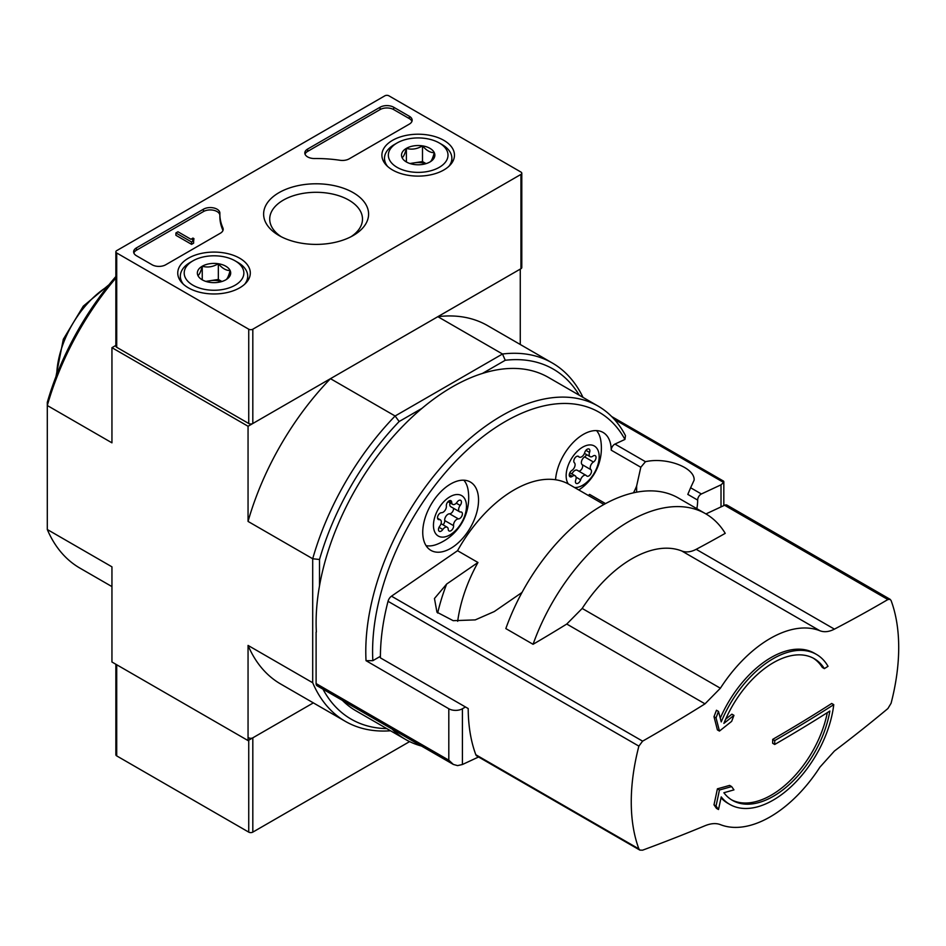 <?xml version="1.0" encoding="UTF-8"?>
<svg xmlns="http://www.w3.org/2000/svg" width="946" height="946" viewBox="0 0 946 946"><rect width="100%" height="100%" fill="white"/><g stroke="black" fill="none" stroke-linecap="round" stroke-linejoin="round"><path stroke-width="1.42" d="M716.039 717.872A1634.747 707.324 49.8 0 1 719.445 731.069L717.399 729.886A1634.747 707.324 49.8 0 0 713.994 716.701L716.039 717.872A1633.234 1288.085 95.1 0 0 718.499 711.427L716.453 710.245A1633.234 1288.085 95.1 0 1 713.994 716.701M719.445 731.069A1635.244 1132.279 -12.7 0 0 731.648 721.36A1634.522 1289.102 -84.9 0 0 733.954 715.353L731.908 714.183A1635.078 1132.173 167.3 0 1 725.665 719.185M733.954 715.353A1635.078 1132.173 167.3 0 1 723.879 723.406A81.805 47.229 -60 0 1 814.234 658.676A81.805 47.229 -60 0 1 824.368 668.621L822.322 667.45A81.805 47.229 -60 0 0 813.193 658.109M824.368 668.621A1635.622 944.321 0 0 0 828.022 666.315A86.618 50.008 -60 0 0 816.457 654.407L814.423 653.237A86.618 50.008 -60 0 0 720.273 718.156M718.499 711.427A1634.936 707.407 -130.2 0 1 721.23 721.881A86.618 50.008 -60 0 1 816.457 654.407M729.839 804.431A86.618 50.008 -60 0 0 792.429 785.417A86.618 50.008 -60 0 0 833.757 704.652A1636.024 944.557 180 0 1 774.739 740.552A1636.072 944.593 60 0 1 774.715 744.467A1635.989 944.522 0 0 0 829.855 711.025A81.805 47.229 -60 0 1 789.65 784.175A81.805 47.229 -60 0 1 732.429 800.363A81.805 47.229 -60 0 1 723.879 792.736A1635.078 707.454 10.2 0 0 733.954 789.875A1634.522 345.42 -141.2 0 0 731.648 786.587A1635.244 707.525 -169.8 0 1 719.445 790.005A1634.747 1131.948 72.7 0 1 716.039 806.004A1633.234 345.148 38.8 0 1 718.499 809.528A1634.936 1132.078 -107.3 0 0 721.23 796.91A86.618 50.008 -60 0 0 729.839 804.431L727.805 803.26A86.618 50.008 -60 0 1 721.029 797.868M718.499 809.528L716.453 808.357A1633.234 345.148 38.8 0 0 713.994 804.821A1634.747 1131.948 72.7 0 0 717.399 788.822A1635.244 707.525 -169.8 0 0 729.614 785.405L731.648 786.587M833.757 704.652L831.711 703.469A1636.024 944.557 180 0 1 772.693 739.37A1636.072 944.593 60 0 1 772.669 743.284L774.715 744.467M774.739 740.552L772.693 739.37M827.301 712.657A81.805 47.229 -60 0 1 731.412 799.76M719.445 790.005L717.399 788.822M716.039 806.004L713.994 804.821M705.007 825.74C710.907 823.339 716.027 822.961 720.379 824.628A109.228 63.063 -60 0 0 819.922 767.147L834.419 751.029A1633.967 1029.437 175 0 0 887.892 708.554L891.085 703.28A189.105 109.18 -60 0 0 891.085 600.521L890.151 599.35L887.892 599.539A1633.967 848.597 4.5 0 1 834.419 629.137C829.098 631.869 824.262 632.413 819.922 630.757A109.228 63.063 -60 0 0 720.379 688.227L705.007 703.848A1633.967 1029.437 -5 0 1 642.606 741.156L638.881 746.122A189.105 109.18 -60 0 0 631.254 801.901A189.105 109.18 -60 0 0 638.881 848.893L639.898 850.111L642.606 850.17A1633.967 848.597 -175.5 0 0 705.007 825.74M457.687 621.286A110.197 63.619 -60 0 1 477.967 562.492L457.545 550.702L391.49 596.181A5.771 3.335 120 0 0 388.037 601.301A189.105 109.18 120 0 0 380.41 657.872L468.199 708.554A189.105 109.18 120 0 0 475.826 754.742A5.771 3.335 120 0 0 476.784 755.96L639.886 850.123M533.059 644.297A1441.207 907.994 -5 0 0 566.76 624.041L582.192 608.444A109.228 63.063 -60 0 1 681.747 550.974C686.087 552.63 690.899 552.086 696.185 549.319A1441.207 748.487 4.5 0 0 725.227 533.343A153.016 88.345 -60 0 0 705.657 513.761L678.436 498.045A153.016 88.345 -60 0 0 505.838 628.582L533.059 644.297A153.016 88.345 -60 0 1 705.657 513.761M477.967 562.492L446.654 584.049L434.462 598.499L436.957 612.192L453.205 620.682L475.259 619.89L494.285 611.554L522.015 592.456M890.162 599.338L727.06 505.164A5.771 3.335 120 0 0 724.565 505.247L705.953 513.926M421.467 746.027A192.476 111.131 -60 0 1 405.645 739.5A192.476 111.131 -60 0 1 392.082 729.07M405.645 739.5L355.968 710.824A192.476 111.131 -60 0 1 342.405 700.383M696.835 508.664A39.46 22.787 -60 0 0 697.651 500.079A4.813 2.779 -60 0 1 701.388 493.978L690.615 487.758L694.128 480.142C695.014 467.655 666.587 456.871 645.468 461.695L640.809 467.265L636.634 485.996A39.46 22.787 -60 0 1 633.465 492.842M690.615 487.758L687.813 494.403L697.651 500.079M701.388 493.978L721.018 484.825L723.631 482.448L723.56 481.136L611.684 416.547M380.41 656.299L372.842 660.675A187.663 108.352 -60 0 1 471.888 445.755A187.663 108.352 -60 0 1 624.939 439.429L625.472 435.633A192.476 111.131 -60 0 0 598.12 406.118A192.476 111.131 -60 0 0 446.051 461.719A192.476 111.131 -60 0 0 366.031 660.675L448.806 708.755A9.626 5.558 0 0 0 462.417 708.755L465.479 706.981M316.106 632.141L316.106 683.568A4.813 2.779 120 0 0 317.099 685.779L453.169 764.333M478.57 756.989L462.417 764.51L457.58 765.61L453.347 764.439L448.806 760.182L316.106 683.568M605.535 503.603L589.595 494.403A4.813 2.779 120 0 0 588.495 495.574M589.595 494.403A39.46 22.787 -60 0 1 588.294 495.456M555.539 479.752A39.46 22.787 -60 0 1 573.832 441.806A39.46 22.787 -60 0 1 603.063 432.44A39.46 22.787 -60 0 1 611.234 450.178A4.813 2.779 120 0 1 614.959 444.076L624.939 439.429M422.744 532.314A39.46 22.787 -60 0 1 439.961 492.606A39.46 22.787 -60 0 1 470.375 482.034A39.46 22.787 -60 0 1 470.375 527.596A39.46 22.787 -60 0 1 430.915 550.383A39.46 22.787 -60 0 1 422.744 532.314M575.736 480A4.718 2.72 120 0 0 575.156 475.791A4.718 2.72 120 0 0 572.318 476.335A3.796 2.199 120 0 1 570.036 476.784A3.796 2.199 120 0 1 569.445 473.792A3.796 2.199 120 0 1 571.857 470.434A4.718 2.72 120 0 0 574.778 466.532A4.718 2.72 120 0 0 574.376 462.748A3.796 2.199 120 0 1 574.695 458.325A3.796 2.199 120 0 1 578.384 456.315A3.796 2.199 120 0 1 578.763 456.658A4.718 2.72 120 0 0 579.248 457.072A4.718 2.72 120 0 0 584.699 452.637A3.796 2.199 120 0 1 589.098 449.054A3.796 2.199 120 0 1 589.559 452.448A4.718 2.72 120 0 0 590.15 456.658A4.718 2.72 120 0 0 592.976 456.102A3.796 2.199 120 0 1 595.259 455.665A3.796 2.199 120 0 1 595.862 458.656A3.796 2.199 120 0 1 593.449 462.015A4.718 2.72 120 0 0 590.529 465.917A4.718 2.72 120 0 0 590.931 469.689A3.796 2.199 120 0 1 590.6 474.123A3.796 2.199 120 0 1 586.922 476.122A3.796 2.199 120 0 1 586.532 475.791A4.718 2.72 120 0 0 586.059 475.365A4.718 2.72 120 0 0 580.608 479.811A3.796 2.199 120 0 1 576.209 483.394A3.796 2.199 120 0 1 575.736 480M568.321 483.938A23.343 13.469 -60 0 1 566.146 475.743A23.343 13.469 -60 0 1 585.479 445.814A23.343 13.469 -60 0 1 598.191 463.682A23.343 13.469 -60 0 1 574.506 487.497M441.486 512.72A3.796 2.199 120 0 0 438.057 515.582A3.796 2.199 120 0 0 438.317 519.484A3.796 2.199 120 0 0 439.216 519.65A4.718 2.72 120 0 1 440.339 519.851A4.718 2.72 120 0 1 439.736 526.201A3.796 2.199 120 0 0 439.251 531.309A3.796 2.199 120 0 0 442.823 529.5A4.718 2.72 120 0 1 447.233 527.253A4.718 2.72 120 0 1 448.215 529.287A3.796 2.199 120 0 0 448.995 530.931A3.796 2.199 120 0 0 452.105 529.725A3.796 2.199 120 0 0 453.56 525.657A4.718 2.72 120 0 1 454.943 521.151A4.718 2.72 120 0 1 458.432 518.905A3.796 2.199 120 0 0 461.861 516.043A3.796 2.199 120 0 0 461.613 512.141A3.796 2.199 120 0 0 460.702 511.975A4.718 2.72 120 0 1 459.59 511.774A4.718 2.72 120 0 1 460.182 505.424A3.796 2.199 120 0 0 460.667 500.316A3.796 2.199 120 0 0 457.107 502.125A4.718 2.72 120 0 1 452.685 504.372A4.718 2.72 120 0 1 451.715 502.338A3.796 2.199 120 0 0 450.923 500.694A3.796 2.199 120 0 0 447.825 501.9A3.796 2.199 120 0 0 446.37 505.968A4.718 2.72 120 0 1 444.975 510.473A4.718 2.72 120 0 1 441.486 512.72M433.457 525.337A23.343 13.469 -60 0 1 458.219 494.545A23.343 13.469 -60 0 1 458.219 527.549A23.343 13.469 -60 0 1 433.457 525.337M386.784 728.609A202.101 116.689 -60 0 1 322.964 689.161M579.259 395.227A202.101 116.689 -60 0 0 505.247 360.272L482.448 373.434A192.476 111.131 -60 0 1 548.444 377.43L598.12 406.118M505.247 360.272L502.503 354.005L395.109 416.004L399.165 421.514L421.963 408.353A192.476 111.131 -60 0 1 482.448 373.434M399.165 421.514A202.101 116.689 -60 0 0 319.512 559.5L319.512 585.822A192.476 111.131 -60 0 1 421.963 408.353M319.512 559.5L312.7 558.743L312.7 682.74L248.053 645.42L248.053 740.576L313.351 702.878L252.819 737.821L252.819 832.125L409.606 741.605M248.053 740.576L111.947 661.999L111.947 566.831L47.3 529.512L47.3 405.515L111.947 442.834L111.947 347.679L248.053 426.256L248.053 521.423L312.7 558.743A206.914 119.468 -60 0 1 395.109 416.004L330.461 378.672L248.053 426.256M115.861 278.053A206.914 119.468 -60 0 0 47.3 405.515L47.3 402.334A202.101 116.689 -60 0 1 115.861 276.528M583.008 397.391A206.914 119.468 -60 0 0 552.263 362.968A206.914 119.468 -60 0 0 502.503 354.005L437.844 316.674L520.265 269.102L520.265 344.486M115.861 345.42L111.947 347.679M111.947 586.603L79.949 568.132A206.914 119.468 -60 0 1 47.3 529.512M330.461 378.672A206.914 119.468 120 0 0 248.053 521.423M552.263 362.968L487.616 325.637A206.914 119.468 120 0 0 437.844 316.674M248.053 645.42A206.914 119.468 120 0 0 280.702 684.029L345.349 721.36A206.914 119.468 -60 0 1 312.7 682.74M390.532 730.773A206.914 119.468 -60 0 1 345.349 721.36M316.354 631.999A192.476 111.131 -60 0 1 319.512 585.822M366.031 660.675L372.842 660.675M463.847 480.201A38.49 22.231 -60 0 1 468.152 490.335A50.043 50.043 0 0 1 436.993 544.305A38.49 22.231 -60 0 1 426.067 545.641M596.536 430.607A38.49 22.231 -60 0 1 600.84 440.753A50.043 50.043 0 0 1 578.81 489.981M450.024 502.846A4.718 2.72 120 0 0 450.734 506.666L459.59 511.774M443.059 524.829A3.796 2.199 120 0 0 444.715 520.548A4.718 2.72 120 0 1 446.098 516.043A4.718 2.72 120 0 1 449.587 513.796A3.796 2.199 120 0 0 452.436 511.928A3.796 2.199 120 0 0 453.512 508.262M578.834 471.191A3.796 2.199 120 0 0 582.074 468.436A3.796 2.199 120 0 0 582.086 464.581A4.718 2.72 120 0 1 581.684 460.808A4.718 2.72 120 0 1 584.604 456.906A3.796 2.199 120 0 0 586.603 454.6M586.059 475.365L577.214 470.257A4.718 2.72 120 0 0 572.011 473.97M457.545 550.702A110.197 63.619 -60 0 1 569.232 484.447L603.938 504.478M248.739 329.208L116.713 252.984A2.885 1.667 180 0 1 115.861 251.813A2.885 1.667 180 0 1 116.713 250.631L384.833 95.83A2.885 1.667 180 0 1 388.924 95.83L520.939 172.054A2.885 1.667 180 0 1 521.79 173.236A2.885 1.667 180 0 1 520.939 174.407L252.819 329.208A2.885 1.667 180 0 1 248.739 329.208L248.739 423.501L116.713 347.288A2.885 1.667 180 0 1 115.861 346.106L115.861 251.813M443.84 140.351A36.279 20.942 180 0 1 454.458 155.416A36.279 20.942 180 0 1 418.179 176.11A36.279 20.942 180 0 1 381.9 155.416A36.279 20.942 180 0 1 404.096 135.857A36.279 20.942 180 0 1 443.84 140.351M239.681 258.211A36.279 20.942 180 0 1 250.3 273.288A36.279 20.942 180 0 1 214.033 293.97A36.279 20.942 180 0 1 177.753 273.288A36.279 20.942 180 0 1 199.937 253.729A36.279 20.942 180 0 1 239.681 258.211M353.225 192.665A52.491 30.307 180 0 1 353.225 235.519A52.491 30.307 180 0 1 278.987 235.519A52.491 30.307 180 0 1 278.987 192.665A52.491 30.307 180 0 1 353.225 192.665M165.716 264.774A9.626 5.558 180 0 1 152.105 264.774L136.449 255.739A9.626 5.558 180 0 1 133.634 251.813A9.626 5.558 180 0 1 136.449 247.876L203.449 209.196A9.626 5.558 180 0 1 213.938 207.99A9.626 5.558 180 0 1 219.874 213.122A9.626 5.558 180 0 1 219.874 213.217A96.244 55.566 180 0 0 219.862 214.092A96.244 55.566 180 0 0 222.889 227.903A9.626 5.558 180 0 1 223.185 229.287A9.626 5.558 180 0 1 220.371 233.213L165.716 264.774M349.228 158.822A9.626 5.558 180 0 1 340.028 160.276A96.244 55.566 180 0 0 314.58 158.538A9.626 5.558 180 0 1 304.813 152.98A9.626 5.558 180 0 1 307.627 149.054L380.079 107.229A9.626 5.558 180 0 1 393.678 107.229L409.334 116.263A9.626 5.558 180 0 1 412.16 120.189A9.626 5.558 180 0 1 409.334 124.115L349.228 158.822M521.79 173.236L521.79 267.529A2.885 1.667 180 0 1 520.939 268.711L252.819 423.501A2.885 1.667 180 0 1 248.739 423.501M281.281 236.772A46.389 26.784 180 0 1 269.728 219.673A46.389 26.784 180 0 1 297.884 194.45A46.389 26.784 180 0 1 348.908 200.15A46.389 26.784 180 0 1 362.484 219.673A46.389 26.784 180 0 1 350.931 236.772M133.847 252.984A9.626 5.558 180 0 1 136.449 250.241L203.449 211.561A9.626 5.558 180 0 1 213.701 210.296A9.626 5.558 180 0 1 219.862 215.191M222.972 230.469A9.626 5.558 180 0 0 222.889 230.268A96.244 55.566 180 0 1 219.862 216.445L219.862 214.092M193.611 240.804L193.611 243.169L191.565 244.34L191.565 241.987L193.611 240.804L192.937 240.414A1.443 0.828 180 0 1 192.511 239.823A1.443 0.828 180 0 1 192.937 239.243L193.954 238.652L192.937 238.061L190.962 239.279L177.954 231.77L175.921 232.953L191.565 241.987M193.954 238.652L193.611 241.206M191.565 244.34L175.921 235.306L175.921 232.953M305.026 154.163A9.626 5.558 180 0 1 307.627 151.407L380.079 109.582A9.626 5.558 180 0 1 393.678 109.582L409.334 118.617A9.626 5.558 180 0 1 411.936 121.372M197.927 275.523A16.673 9.626 180 0 1 202.243 266.216A16.673 9.626 180 0 1 218.337 263.733A16.673 9.626 180 0 1 230.126 270.532C228.696 275.984 227.265 279.094 225.81 279.827A16.673 9.626 180 0 1 209.716 282.322A16.673 9.626 180 0 1 202.243 279.827A16.673 9.626 180 0 1 197.927 275.523C199.358 274.813 200.789 271.715 202.243 266.216C207.576 267.777 212.945 266.938 218.337 263.733C222.263 268.368 226.189 270.627 230.126 270.532A16.673 9.626 180 0 1 225.81 279.827M237.848 262.42L235.128 260.848A29.834 17.229 180 0 1 235.128 285.207A29.834 17.229 180 0 1 192.937 285.207A29.834 17.229 180 0 1 192.925 260.848A29.834 17.229 180 0 1 235.128 260.848L237.848 262.42A33.689 19.452 180 0 1 247.71 276.173A33.689 19.452 180 0 1 244.683 284.226M183.37 284.226A33.689 19.452 180 0 1 180.343 276.173A33.689 19.452 180 0 1 190.205 262.42L192.925 260.848M206.524 281.624A14.438 8.337 180 0 1 210.296 280.69L205.779 281.388M221.908 281.506L218.337 279.448L210.296 280.69A14.438 8.337 180 0 1 221.53 281.624M218.337 279.448L218.337 263.733M202.243 279.685L202.243 266.216M402.085 157.651A16.673 9.626 180 0 1 406.39 148.356A16.673 9.626 180 0 1 422.495 145.861A16.673 9.626 180 0 1 434.285 152.673C432.854 158.124 431.411 161.222 429.969 161.967A16.673 9.626 180 0 1 413.863 164.45A16.673 9.626 180 0 1 406.39 161.967A16.673 9.626 180 0 1 402.085 157.651C403.504 156.941 404.947 153.843 406.39 148.356C411.723 149.906 417.091 149.078 422.495 145.861C426.421 150.497 430.347 152.767 434.285 152.673A16.673 9.626 180 0 1 429.969 161.967M442.007 144.549L439.275 142.976A29.834 17.229 180 0 1 439.275 167.336A29.834 17.229 180 0 1 397.084 167.336A29.834 17.229 180 0 1 397.084 142.976A29.834 17.229 180 0 1 439.275 142.976L441.995 144.549A33.689 19.452 180 0 1 442.007 144.549A33.689 19.452 180 0 1 451.869 158.301A33.689 19.452 180 0 1 448.842 166.366M387.529 166.366A33.689 19.452 180 0 1 384.502 158.301A33.689 19.452 180 0 1 394.364 144.549L397.084 142.976M410.682 163.753A14.438 8.337 180 0 1 414.443 162.818L409.937 163.516M426.067 163.634L422.495 161.577L414.443 162.818A14.438 8.337 180 0 1 425.688 163.753M422.495 161.577L422.495 145.861M406.39 161.813L406.39 148.356M115.861 664.258L115.861 754.719A2.885 1.667 0 0 0 116.713 755.901L248.739 832.125A2.885 1.667 0 0 0 252.819 832.125M248.739 737.821A2.885 1.667 0 0 0 252.819 737.821M475.826 754.742L638.881 848.893M388.037 601.301L638.881 746.122M391.49 596.181L642.606 741.156M566.76 624.041L705.007 703.848M582.192 608.444L720.379 688.227M681.747 550.974L819.922 630.757M696.185 549.319L834.419 629.137M724.565 505.247L887.892 599.539M636.634 485.996L636.634 492.18M721.018 484.825L721.018 506.902M448.806 760.182L448.806 708.755M462.417 764.51L462.417 708.755M56.736 374.64A74.58 43.067 -60 0 1 107.69 286.378M640.809 467.265L611.234 450.178M439.039 527.324L442.823 529.5M437.726 518.786L439.216 519.65M449.114 500.836L451.715 502.338M456.268 503.166L460.182 505.424M449.587 513.796L458.432 518.905M444.715 520.548L453.56 525.657M569.279 474.585L572.318 476.335M577.9 456.161L578.763 456.658M585.929 450.343L589.559 452.448M584.604 456.906L593.449 462.015M582.086 464.581L590.931 469.689M576.055 477.186L580.608 479.811M645.468 461.695L614.959 444.076M723.631 482.448L614.332 419.35M437.679 613.02A143.402 82.787 -60 0 1 446.654 584.049M116.713 347.288L116.713 252.984M520.939 268.711L520.939 174.407M252.819 423.501L252.819 329.208M136.449 250.241L136.449 247.876M203.449 211.561L203.449 209.196M222.889 230.268L222.889 227.903M192.937 240.414L192.937 239.243M409.334 118.617L409.334 116.263M393.678 109.582L393.678 107.229M380.079 109.582L380.079 107.229M307.627 151.407L307.627 149.054M248.739 740.186L248.739 832.125M116.713 664.742L116.713 755.901M723.832 481.644L723.832 505.59M109.05 284.687L83.295 306.149L63.323 339.259L55.944 376.662M441.049 523.682L447.233 527.253M437.572 518.254L440.339 519.851M448.026 501.687L452.685 504.372M569.859 472.728L575.156 475.791M577.628 456.138L579.248 457.072M584.451 453.359L590.15 456.658M180.343 276.173L180.343 280.808M247.71 276.173L247.71 280.808M384.502 158.301L384.502 162.937M451.869 158.301L451.869 162.937"/></g></svg>
